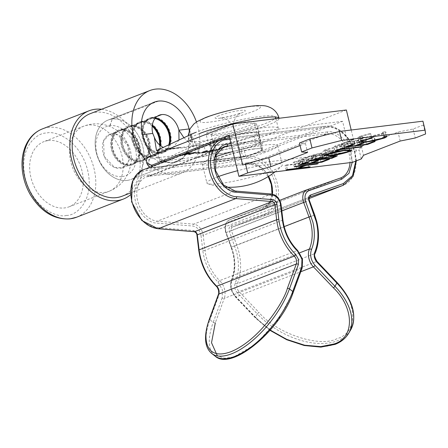 <?xml version="1.0" encoding="UTF-8"?>
<svg xmlns="http://www.w3.org/2000/svg" width="448" height="448" viewBox="0 0 448 448"><rect width="100%" height="100%" fill="white"/><g stroke="black" fill="none" stroke-linecap="round" stroke-linejoin="round"><path stroke-width="0.34" stroke-dasharray="2.24 1.68" d="M150.797 155.781L158.323 161.823L159.886 161.498L193.424 145.779A46.704 5.802 -13.6 0 1 198.71 143.545A46.704 5.802 -13.6 0 1 248.22 130.077A46.704 5.802 -13.6 0 1 278.281 128.358A46.704 5.802 -13.6 0 1 267.064 135.139A46.704 5.802 -13.6 0 1 260.389 137.542L206.472 155.77L183.182 158.631L173.242 162.49L166.281 162.03L153.121 154.106L143.909 139.238M183.921 137.732L187.18 140.745L202.132 144.861L257.673 126.314A46.704 5.802 166.4 0 0 264.348 123.906A46.704 5.802 166.4 0 0 275.565 117.13A46.704 5.802 166.4 0 0 245.504 118.849A46.704 5.802 166.4 0 0 195.994 132.317M211.994 130.346A24.836 3.086 166.4 0 0 206.03 133.952A24.836 3.086 166.4 0 0 222.018 133.039A24.836 3.086 166.4 0 0 248.349 125.877A24.836 3.086 166.4 0 0 254.313 122.27A24.836 3.086 166.4 0 0 238.325 123.183A24.836 3.086 166.4 0 0 211.994 130.346M214.71 141.579A24.836 3.086 166.4 0 0 208.746 145.18A24.836 3.086 166.4 0 0 224.734 144.267A24.836 3.086 166.4 0 0 251.065 137.105A24.836 3.086 166.4 0 0 257.029 133.498A24.836 3.086 166.4 0 0 241.041 134.411A24.836 3.086 166.4 0 0 214.71 141.579M158.278 101.119L112.05 119.062A31.825 23.128 68.8 0 0 108.074 120.07A31.825 23.128 68.8 0 0 98.028 158.105A31.825 23.128 68.8 0 0 131.102 179.407A31.825 23.128 68.8 0 0 142.128 144.172A31.825 23.128 68.8 0 0 112.274 119.034L158.502 101.091M189.101 128.934L188.462 149.24L183.977 156.845L177.33 161.465L173.242 162.49A31.825 23.128 68.8 0 0 177.33 161.465A31.825 23.128 68.8 0 0 189.101 128.934M109.838 125.653L112.274 119.034L110.062 125.625M157.847 153.042L159.886 161.498L183.182 158.631L173.242 162.49A31.825 23.128 68.8 0 1 142.526 134.663M189.431 130.071L199.125 152.583L205.531 156.027L206.472 155.77L205.229 150.629L206.461 155.77M178.987 140.045L172.273 148.445L169.982 149.016C161.784 149.005 156.038 143.802 152.751 133.403M155.338 118.07A17.853 12.975 68.8 0 0 152.818 118.037L152.589 118.065A17.853 12.975 68.8 0 0 150.41 118.625A17.853 12.975 68.8 0 0 144.771 139.966A17.853 12.975 68.8 0 0 163.33 151.911A17.853 12.975 68.8 0 0 169.809 144.346M184.313 155.221L189.806 153.776L191.464 152.908L188.154 153.171L182.19 155.484L184.313 155.221L184.24 154.924L189.734 153.474L191.391 152.606L188.087 152.869L182.118 155.187L184.24 154.924M191.923 153.798L189.14 154.218L188.524 154.599L189.308 154.627L193.049 153.664L195.524 152.656L196.09 152.303L195.317 152.286L192.007 153.104L194.41 152.807L191.621 153.608L192.164 153.518L191.923 153.798L191.85 153.496L190.288 153.731L190.215 154.269L190.288 153.731L189.067 153.922L188.451 154.302L189.235 154.33L192.976 153.367L196.017 152.006L191.934 152.807L194.337 152.51L191.548 153.311L192.091 153.222L191.923 153.798M194.354 152.656L194.286 152.354L194.354 152.656M193.749 153.272L193.435 152.93L193.749 153.272M197.719 153.143L198.878 152.695L196.84 152.942L195.681 153.395L197.719 153.143L197.646 152.846L198.806 152.393L196.773 152.645L196.84 152.942M202.922 152.253L198.744 153.446L202.552 152.981L203.56 152.589L201.387 152.858L206.858 151.306C207.827 150.914 207.777 150.774 206.702 150.886L203.174 151.754L205.75 151.25L204.764 151.777L198.671 153.149L202.479 152.678L202.552 152.981M204.081 151.682L204.008 151.385L205.677 150.954L205.738 151.463L205.666 151.161L202.849 151.956M201.387 152.858L201.314 152.555L206.786 151.01L206.858 151.306C207.827 150.914 207.777 150.774 206.702 150.886L206.629 150.59L204.008 151.385M204.501 152.74L205.66 152.292L203.437 152.869L204.501 152.74L204.428 152.443L205.587 151.99L204.529 152.118L204.602 152.421M210.14 151.514L207.021 152.018L206.422 152.398L207.267 152.421L211.31 151.362L212.234 150.842L210.51 150.993L214.9 149.901L211.982 150.259L208.426 151.497L210.381 151.194L210.14 151.514L210.067 151.217L208.169 151.53L208.174 152.062L208.169 151.53L206.948 151.721L206.349 152.096L207.194 152.124L211.238 151.066L212.167 150.545L210.442 150.69L214.827 149.598L211.91 149.962L208.354 151.2L210.308 150.898L210.14 151.514M158.648 156.358L159.902 161.493M157.181 150.265L180.466 147.403L169.982 149.016L203.75 144.536L205.229 150.629M111.832 133.885L112.056 133.857A17.853 12.975 -111.2 0 1 128.761 147.997A17.853 12.975 -111.2 0 1 122.567 167.731A17.853 12.975 -111.2 0 1 104.014 155.781A17.853 12.975 -111.2 0 1 109.648 134.445A17.853 12.975 -111.2 0 1 111.832 133.885L121.005 130.385A17.853 12.975 -111.2 0 1 137.71 144.525A17.853 12.975 -111.2 0 1 131.516 164.259A17.853 12.975 -111.2 0 1 112.958 152.309A17.853 12.975 -111.2 0 1 118.597 130.973A17.853 12.975 -111.2 0 1 120.775 130.413M152.41 117.32A18.631 13.541 68.8 0 0 150.13 117.902A18.631 13.541 68.8 0 0 144.245 140.168A18.631 13.541 68.8 0 0 163.61 152.639A18.631 13.541 68.8 0 0 170.072 132.042A18.631 13.541 68.8 0 0 152.634 117.292L151.642 117.678A18.631 13.541 68.8 0 1 157.31 118.507M189.806 153.776L189.734 153.474M182.19 155.484L182.118 155.187M188.154 153.171L188.087 152.869M191.621 153.608L191.548 153.311M192.752 153.199L192.679 152.902M193.631 153.042L193.558 152.746M192.825 153.048L192.752 152.746M192.007 153.104L191.934 152.807M195.317 152.286L195.244 151.99M195.524 152.656L195.451 152.359M193.049 153.664L192.976 153.367M189.308 154.627L189.235 154.33M189.14 154.218L189.067 153.922M198.878 152.695L198.806 152.393M195.681 153.395L195.608 153.093L197.646 152.846M196.773 152.645L195.608 153.093M198.744 153.446L198.671 153.149M204.764 151.777L204.691 151.474M203.174 151.754L203.101 151.452M206.786 151.01C207.754 150.618 207.704 150.478 206.629 150.59C207.704 150.478 207.754 150.618 206.786 151.01M203.56 152.589L203.487 152.292L201.314 152.555M202.479 152.678L203.487 152.292M205.66 152.292L205.587 151.99M203.437 152.869L203.364 152.572L204.428 152.443M204.529 152.118L203.364 152.572M209.154 151.446L209.082 151.15M208.426 151.497L208.354 151.2M211.982 150.259L211.91 149.962M214.9 149.901L214.827 149.598M213.892 150.293L213.819 149.99M211.781 150.55L211.708 150.254M210.51 150.993L210.442 150.69M211.512 150.808L211.439 150.511M212.234 150.842L212.167 150.545M211.31 151.362L211.238 151.066M207.267 152.421L207.194 152.124M207.021 152.018L206.948 151.721M151.413 117.706A18.631 13.541 68.8 0 0 149.134 118.289A18.631 13.541 68.8 0 0 143.254 140.554A18.631 13.541 68.8 0 0 162.613 153.026A18.631 13.541 68.8 0 0 169.568 144.458M188.686 153.065L184.19 154.661L188.714 153.586L189.616 152.964L188.686 153.065L188.759 153.362L184.262 154.963L184.19 154.661M120.596 129.662L120.826 129.634A18.631 13.541 -111.2 0 1 138.258 144.39A18.631 13.541 -111.2 0 1 131.796 164.982A18.631 13.541 -111.2 0 1 112.437 152.516A18.631 13.541 -111.2 0 1 118.317 130.25A18.631 13.541 -111.2 0 1 120.596 129.662L121.817 129.254A18.631 13.541 -111.2 0 1 139.255 144.004A18.631 13.541 -111.2 0 1 132.787 164.595A18.631 13.541 -111.2 0 1 113.428 152.13A18.631 13.541 -111.2 0 1 119.308 129.864A18.631 13.541 -111.2 0 1 121.587 129.282M154.958 118.552A17.853 12.975 68.8 0 0 151.822 118.423L151.592 118.451A17.853 12.975 68.8 0 0 149.414 119.011A17.853 12.975 68.8 0 0 143.78 140.353A17.853 12.975 68.8 0 0 162.333 152.298A17.853 12.975 68.8 0 0 168.784 144.827M188.138 153.132L188.21 153.429M188.759 153.362L189.689 153.261L188.787 153.888L188.714 153.586M188.787 153.888L185.17 154.851L185.097 154.554M184.262 154.963L185.17 154.851M160.418 145.802A17.853 12.975 68.8 0 1 153.384 155.77A17.853 12.975 68.8 0 1 134.831 143.825A17.853 12.975 68.8 0 1 140.465 122.483A17.853 12.975 68.8 0 1 142.649 121.923L142.873 121.895A17.853 12.975 68.8 0 1 152.337 125.065M121.772 130.026L121.996 129.998A17.853 12.975 -111.2 0 1 138.706 144.138A17.853 12.975 -111.2 0 1 132.507 163.873A17.853 12.975 -111.2 0 1 113.954 151.922A17.853 12.975 -111.2 0 1 119.588 130.586A17.853 12.975 -111.2 0 1 121.772 130.026L130.945 126.526A17.853 12.975 -111.2 0 1 147.65 140.666A17.853 12.975 -111.2 0 1 141.456 160.401A17.853 12.975 -111.2 0 1 122.903 148.45A17.853 12.975 -111.2 0 1 128.537 127.114A17.853 12.975 -111.2 0 1 130.721 126.554M142.464 121.178A18.631 13.541 68.8 0 0 140.185 121.761A18.631 13.541 68.8 0 0 134.305 144.026A18.631 13.541 68.8 0 0 153.664 156.498A18.631 13.541 68.8 0 0 160.132 135.901A18.631 13.541 68.8 0 0 142.694 121.15L141.697 121.537A18.631 13.541 68.8 0 1 152.281 125.429M141.473 121.565A18.631 13.541 68.8 0 0 139.194 122.147A18.631 13.541 68.8 0 0 133.314 144.413A18.631 13.541 68.8 0 0 152.673 156.878A18.631 13.541 68.8 0 0 160.126 145.566M130.536 125.804L130.766 125.776A18.631 13.541 -111.2 0 1 148.198 140.532A18.631 13.541 -111.2 0 1 141.736 161.123A18.631 13.541 -111.2 0 1 122.377 148.658A18.631 13.541 -111.2 0 1 128.257 126.392A18.631 13.541 -111.2 0 1 130.536 125.804L131.757 125.395A18.631 13.541 -111.2 0 1 149.195 140.146A18.631 13.541 -111.2 0 1 142.733 160.737A18.631 13.541 -111.2 0 1 123.368 148.271A18.631 13.541 -111.2 0 1 129.254 126.006A18.631 13.541 -111.2 0 1 131.533 125.423M152.197 126.174A17.853 12.975 68.8 0 0 141.882 122.282L141.652 122.31A17.853 12.975 68.8 0 0 139.474 122.87A17.853 12.975 68.8 0 0 133.834 144.211A17.853 12.975 68.8 0 0 152.393 156.156A17.853 12.975 68.8 0 0 159.561 145.074M131.942 126.14L131.712 126.168A17.853 12.975 68.8 0 0 129.534 126.728A17.853 12.975 68.8 0 0 123.894 148.064A17.853 12.975 68.8 0 0 142.453 160.014A17.853 12.975 68.8 0 0 148.646 140.286A17.853 12.975 68.8 0 0 131.942 126.14L141.882 122.282M122.175 196.196A44.246 32.155 68.8 0 0 137.474 147.106A44.246 32.155 68.8 0 0 95.844 112.28A44.246 32.155 68.8 0 0 90.16 113.702M196.465 121.996A44.246 32.155 -111.2 0 1 181.821 173.046A44.246 32.155 -111.2 0 1 176.137 174.468A44.246 32.155 -111.2 0 1 146.339 160.854M127.014 180.432A31.825 23.128 68.8 0 0 131.102 179.407A31.825 23.128 68.8 0 0 142.106 144.099A31.825 23.128 68.8 0 0 112.162 119.045A31.825 23.128 68.8 0 0 108.074 120.07A31.825 23.128 68.8 0 0 97.07 155.378A31.825 23.128 68.8 0 0 127.014 180.432M122.265 176.54A26.393 19.18 68.8 0 0 135.419 148.714A26.393 19.18 68.8 0 0 109.95 125.636A26.393 19.18 68.8 0 0 96.796 153.462A26.393 19.18 68.8 0 0 122.265 176.54M48.311 140.549A34.927 25.385 -111.2 0 1 81.178 168.05A34.927 25.385 -111.2 0 1 69.098 206.802A34.927 25.385 -111.2 0 1 64.613 207.922A34.927 25.385 -111.2 0 1 31.746 180.426A34.927 25.385 -111.2 0 1 43.826 141.674A34.927 25.385 -111.2 0 1 48.311 140.549M101.584 109.267A47.348 34.412 -111.2 0 1 139.222 145.191A47.348 34.412 -111.2 0 1 130.519 194.79M109.228 134.624L103.488 141.081L104.25 156.369L114.498 167.429L122.993 167.558L128.727 161.095L127.966 145.813L117.718 134.747L109.228 134.624M232.271 145.309A24.993 3.102 -13.6 0 1 252.174 141.322A24.993 3.102 -13.6 0 1 260.456 141.658A24.993 3.102 -13.6 0 1 260.462 141.842L260.002 144.099A4.659 0.577 -13.6 0 1 256.206 145.572L240.061 149.761A24.993 3.102 -13.6 0 1 211.87 153.412A24.993 3.102 -13.6 0 1 211.87 153.227L212.33 150.97A4.659 0.577 -13.6 0 1 216.126 149.492L232.271 145.309L230.098 136.326L213.954 140.51A4.659 0.577 166.4 0 0 210.151 141.988L209.698 144.245A24.993 3.102 166.4 0 0 209.698 144.43A24.993 3.102 166.4 0 0 237.888 140.778L254.027 136.59A4.659 0.577 166.4 0 0 257.83 135.117L258.289 132.86A24.993 3.102 166.4 0 0 258.283 132.675A24.993 3.102 166.4 0 0 250.001 132.339A24.993 3.102 166.4 0 0 230.098 136.326M346.36 109.995L263.2 142.274L243.51 147.129L150.909 158.519A4.659 4.62 -30 0 0 147.963 165.34M263.2 142.274L259.969 147.862L264.841 151.424L342.574 121.296L352.503 162.338M361.284 158.928L359.111 149.946L356.289 151.043L351.198 130.004M356.289 151.043L242.693 165.015M149.962 167.188A4.659 4.62 -30 0 0 153.082 167.507A4.659 3.147 83 0 1 152.566 167.636A4.659 3.147 83 0 1 148.932 163.789A4.659 3.147 83 0 1 150.909 158.519L149.598 156.246M342.574 121.296L228.973 135.268M422.934 121.184L423.427 124.986L413.073 129.007L398.026 132.059L361.329 146.306L359.111 149.946M300.087 145.522L305.43 143.45L299.471 142.979M361.329 146.306L363.502 155.288M400.198 141.042L398.026 132.059M413.073 129.007L415.246 137.99M425.6 133.969L423.427 124.986M305.43 143.45L307.608 152.432M299.124 164.987L298.038 160.496L305.687 157.528L306.774 162.019M305.687 157.528L308.017 157.237L309.103 161.734M308.017 157.237L301.644 159.712L302.596 163.638M301.644 159.712L308.633 158.855L309.719 163.346M308.633 158.855L315.006 156.38L316.092 160.871M315.006 156.38L317.341 156.094L318.427 160.586M317.341 156.094L310.968 158.564L311.914 162.495M310.968 158.564L319.704 157.489L320.79 161.98M319.704 157.489L326.077 155.019L327.163 159.51M326.077 155.019L328.406 154.734L329.493 159.225M328.406 154.734L320.757 157.702L321.709 161.627M320.757 157.702L298.038 160.496M325.987 154.409L324.901 149.918C331.475 147.778 337.859 146.356 344.058 145.645L345.145 150.136M344.058 145.645L350.907 145.678L348.897 146.933L349.58 149.761M348.897 146.933C342.362 149.05 336.028 150.461 329.89 151.172L330.898 155.322M329.89 151.172L322.958 151.161L324.901 149.918M344.753 147.274L343.666 142.783L351.316 139.815L352.402 144.312M351.316 139.815L353.646 139.53L354.732 144.021M353.646 139.53L347.273 142.005L348.225 145.93M347.273 142.005L354.262 141.142L355.348 145.634M354.262 141.142L360.634 138.673L361.721 143.164M360.634 138.673L362.964 138.387L364.05 142.878M362.964 138.387L356.591 140.857L357.543 144.782M356.591 140.857L365.333 139.782L366.419 144.273M365.333 139.782L371.706 137.312L372.792 141.803M371.706 137.312L374.035 137.021L375.122 141.512M374.035 137.021L366.386 139.989L367.338 143.92M366.386 139.989L343.666 142.783M371.61 137.962L370.524 133.47L371.907 138.208M370.821 133.717L362.113 136.091L363.087 140.095M362.113 136.091L360.354 137.211L365.758 137.228L366.845 141.725M365.758 137.228L381.422 133.694L382.508 138.186M381.422 133.694L383.186 132.597L382.474 132.283L383.561 136.774M382.474 132.283L384.894 131.701L385.98 136.192M384.894 131.701L385.924 132.065L383.74 133.409L384.496 136.55M383.74 133.409L374.153 136.08L375.166 140.263M374.153 136.08L364.325 137.743L365.333 141.893M364.325 137.743L357.627 137.71L359.839 136.354L360.926 140.846M359.839 136.354L370.524 133.47M337.26 150.186L336.314 146.261L333.984 146.546L335.07 151.038M333.984 146.546L341.376 143.674L342.462 148.165M341.376 143.674L343.706 143.388L344.792 147.879M343.706 143.388L340.642 144.575L341.594 148.501M340.642 144.575L361.032 142.066L362.118 146.558M361.032 142.066L359.761 142.565L360.769 146.726M359.761 142.565L339.371 145.074L340.323 148.999M339.371 145.074L336.314 146.261M309.322 161.028L308.235 156.537L310.951 155.484L312.038 159.975M331.906 157.668L330.954 153.742L336.207 151.396L332.662 151.368L324.206 153.11L321.003 153.076L310.951 155.484M321.003 153.076L322.09 157.567M324.206 153.11L325.293 157.601M332.662 151.368L333.749 155.859M334.695 152.292L335.518 155.691M330.954 153.742L308.235 156.537M286.126 170.033L285.04 165.542L286.317 165.043L287.403 169.534M286.317 165.043L295.635 163.895L296.722 168.392M295.635 163.895L302.518 161.23L303.526 165.39M302.518 161.23L293.199 162.372L294.286 166.863M293.199 162.372L294.47 161.879L295.557 166.37M294.47 161.879L317.19 159.085L318.276 163.576M317.19 159.085L315.918 159.578L316.926 163.744M315.918 159.578L304.847 160.938L305.855 165.105M304.847 160.938L297.965 163.61L298.917 167.541M297.965 163.61L309.036 162.249L310.122 166.74M309.036 162.249L307.759 162.742L308.767 166.908M307.759 162.742L285.04 165.542M342.776 146.138L348.23 146.154L346.511 147.241L331.156 150.674L325.679 150.651L327.292 149.604L342.776 146.138L343.79 150.31M331.391 151.866L333.514 151.894L329.902 153.535L321.451 154.571L325.114 153.222L331.391 151.866L332.399 156.05M319.771 153.563L321.821 153.591L319.122 154.862L311.842 155.753L319.771 153.563L320.779 157.746M332.242 155.17L331.156 150.674M346.511 147.241L347.598 151.732M327.292 149.604L328.261 153.619M330.988 158.026L329.902 153.535M331.649 152.858L332.735 157.349M325.114 153.222L326.116 157.371M321.451 154.571L322.392 158.463M320.208 159.354L319.122 154.862M319.95 154.538L321.037 159.029M313.516 155.103L314.49 159.124M311.842 155.753L312.794 159.69M270.222 330.109L255.791 317.834A1.551 0.526 136.4 0 1 255.304 317.834A1.551 0.526 136.4 0 1 255.433 317.15L235.514 296.257C231.347 291.256 230.166 285.981 231.963 280.42C235.245 272.306 235.715 263.206 233.374 253.131L226.184 232.518C224.638 227.102 225.702 223.44 229.359 221.547L262.198 210.073C270.15 207.973 274.91 195.345 271.802 184.526C269.752 172.575 256.564 160.63 247.834 162.809A1.551 1.047 -97 0 0 249.015 163.962A1.551 1.047 -97 0 0 249.189 163.918L326.732 133.823L231.459 145.544M209.451 318.858A1.551 0.823 -159.9 0 0 209.916 319.777L218.865 295.333L219.033 290.354L216.311 285.477C206.875 275.929 201.202 264.214 199.287 250.331L197.355 234.618C196.644 232.226 195.328 230.866 193.407 230.535L157.08 227.573C146.479 227.601 133.381 213.164 131.606 199.472C128.436 185.825 136.226 170.979 146.782 170.61L246.747 158.318C257.354 155.898 272.569 169.674 275.212 184.106C278.897 196.946 273.258 211.954 263.805 214.441L230.966 225.915C229.118 226.878 228.586 228.704 229.376 231.403L236.779 252.717C239.394 263.95 238.868 274.092 235.206 283.153C234.08 286.608 234.819 289.906 237.429 293.048L257.342 313.942A1.551 0.526 136.4 0 1 258.978 312.486C276.685 333.558 319.62 347.956 337.047 338.666C357.986 333.066 357.694 302.114 336.521 282.391A1.551 0.526 136.4 0 1 337.002 282.391M220.506 153.608A24.45 3.035 166.4 0 0 246.316 147.946A24.45 3.035 166.4 0 0 259.93 141.786A24.45 3.035 166.4 0 0 251.821 141.456A24.45 3.035 166.4 0 0 226.016 147.123A24.45 3.035 166.4 0 0 212.402 153.283A24.45 3.035 166.4 0 0 220.506 153.608M253.635 148.943A24.45 3.035 -13.6 0 1 261.744 149.268A24.45 3.035 -13.6 0 1 248.125 155.428A24.45 3.035 -13.6 0 1 222.32 161.095A24.45 3.035 -13.6 0 1 214.211 160.77A24.45 3.035 -13.6 0 1 227.83 154.61A24.45 3.035 -13.6 0 1 253.635 148.943M268.223 176.579L259.19 166.6L249.015 163.962L149.05 176.26A1.551 1.047 -97 0 1 147.868 175.106C138.986 175.414 132.418 187.902 135.089 199.41C136.578 210.924 147.605 223.093 156.542 223.07L192.87 226.033C196.683 226.716 199.315 229.438 200.766 234.198L201.023 235.614A1.551 0.353 173.2 0 0 203.196 235.323A10.87 7.896 -111.2 0 0 202.894 233.671A10.87 7.896 -111.2 0 0 193.682 224.146L157.354 221.183L234.898 191.089A23.285 16.923 -111.2 0 1 215.225 170.951A23.285 16.923 -111.2 0 1 223.77 146.871L146.233 176.966A23.285 16.923 68.8 0 0 137.682 201.046A23.285 16.923 68.8 0 0 157.354 221.183A1.551 1.008 -85.3 0 0 156.542 223.07M201.023 235.614L202.821 250.622C204.54 263.066 209.625 273.566 218.086 282.128L222.438 289.934L222.174 297.898A1.551 0.823 -159.9 0 0 224.274 298.368A13.972 10.153 68.8 0 0 224.571 289.408A13.972 10.153 68.8 0 0 219.671 280.627L297.214 250.533A13.972 10.153 -111.2 0 1 302.109 259.314A13.972 10.153 -111.2 0 1 301.812 268.274A1.551 0.823 -159.9 0 0 302.17 267.949M293.222 292.393A1.551 0.823 -159.9 0 1 292.863 292.718L278.398 319.48L255.573 344.232L233.772 356.933L224.767 358.266L217.375 355.891M215.572 156.761A38.808 4.822 166.4 0 0 211.585 158.228A38.808 4.822 166.4 0 0 202.261 163.856A38.808 4.822 166.4 0 0 227.242 162.434A38.808 4.822 166.4 0 0 268.386 151.239A38.808 4.822 166.4 0 0 277.704 145.606A38.808 4.822 166.4 0 0 232.91 151.547M217.79 176.798A38.808 4.822 166.4 0 0 216.222 177.391A38.808 4.822 166.4 0 0 206.898 183.019A38.808 4.822 166.4 0 0 207.883 183.77A38.808 4.822 166.4 0 0 219.766 183.54A38.808 4.822 166.4 0 0 273.022 170.402A38.808 4.822 166.4 0 0 281.809 165.889A38.808 4.822 166.4 0 0 282.341 164.769A38.808 4.822 166.4 0 0 269.472 164.248A38.808 4.822 166.4 0 0 237.546 170.71M216.787 131.376A23.285 2.895 166.4 0 0 211.193 134.758A23.285 2.895 166.4 0 0 226.178 133.902A23.285 2.895 166.4 0 0 250.869 127.182A23.285 2.895 166.4 0 0 256.458 123.805A23.285 2.895 166.4 0 0 241.472 124.662A23.285 2.895 166.4 0 0 216.787 131.376M222.942 156.828A23.285 2.895 166.4 0 0 217.353 160.21A23.285 2.895 166.4 0 0 232.338 159.354A23.285 2.895 166.4 0 0 257.023 152.634A23.285 2.895 166.4 0 0 262.618 149.257A23.285 2.895 166.4 0 0 247.632 150.114A23.285 2.895 166.4 0 0 222.942 156.828M199.746 133.47A46.57 5.785 166.4 0 0 188.558 140.23A46.57 5.785 166.4 0 0 218.534 138.522A46.57 5.785 166.4 0 0 267.904 125.087A46.57 5.785 166.4 0 0 279.093 118.328A46.57 5.785 166.4 0 0 279.076 118.272L279.093 118.328M191.974 139.798L193.424 145.779M157.366 116.211L152.589 118.065M152.818 118.037L157.181 116.346M190.148 152.617L190.221 152.914M203.274 152.359L203.202 152.062M257.673 126.314L260.389 137.542M112.056 133.857L121.005 130.385M152.634 117.292L151.642 117.678M120.826 129.634L121.817 129.254M151.822 118.423L142.873 121.895M142.649 121.923L151.592 118.451M121.996 129.998L130.945 126.526M142.694 121.15L141.697 121.537M130.766 125.776L131.757 125.395M131.712 126.168L141.652 122.31M76.574 217.224A47.348 34.412 68.8 0 0 92.943 164.69A47.348 34.412 68.8 0 0 48.395 127.417A47.348 34.412 68.8 0 0 42.314 128.94M66.422 215.41C75.958 215.942 94.646 200.922 87.702 170.397C79.901 139.972 55.238 130.284 46.502 133.067C36.96 132.535 18.273 147.554 25.222 178.08C33.018 208.505 57.686 218.187 66.422 215.41M109.844 190.966A34.927 25.385 68.8 0 0 120.904 151.973A34.927 25.385 68.8 0 0 88.228 125.059A34.927 25.385 68.8 0 0 83.742 126.185A34.927 25.385 68.8 0 0 83.737 126.185A34.927 25.385 68.8 0 0 82.914 126.526A34.927 25.385 68.8 0 0 71.854 165.525A34.927 25.385 68.8 0 0 104.53 192.433A34.927 25.385 68.8 0 0 109.01 191.313A34.927 25.385 68.8 0 0 109.015 191.307A34.927 25.385 68.8 0 0 109.844 190.966M260.462 141.842L258.289 132.86M260.002 144.099L257.83 135.117M256.206 145.572L254.027 136.59M240.061 149.761L237.888 140.778M211.87 153.227L209.698 144.245M212.33 150.97L210.151 141.988M216.126 149.492L213.954 140.51M152.365 166.258L153.082 167.507L245.711 156.145L243.51 147.129A4.659 3.147 -97 0 0 241.534 152.398A4.659 3.147 -97 0 0 245.162 156.246A4.659 3.147 -97 0 0 245.683 156.111L265.373 151.256M322.274 154.252L323.047 157.461M352.206 162.378L351.333 153.658C349.278 141.708 336.095 129.763 327.365 131.942A1.551 1.047 83 0 1 326.732 133.823A23.285 16.923 -111.2 0 1 349.205 154.185A23.285 16.923 -111.2 0 1 350.006 162.646M340.239 178.119A23.285 16.923 -111.2 0 1 340.194 178.136L262.657 208.23A23.285 16.923 68.8 0 0 263.049 208.085A23.285 16.923 68.8 0 0 272.345 194.118M262.198 210.073A1.551 1.064 70.7 0 1 262.657 208.23L229.818 219.705L307.406 189.594M336.521 282.391L316.602 261.498A6.21 4.514 -111.2 0 1 314.826 253.579A46.57 33.846 68.8 0 0 316.45 222.096A46.57 33.846 68.8 0 0 314.334 215.118L314.726 214.956M234.73 245.974L236.79 245.213A46.57 33.846 -111.2 0 1 238.913 252.19A46.57 33.846 -111.2 0 1 237.283 283.674L314.826 253.579A1.551 0.851 -157.3 0 0 315.174 253.271M263.805 214.441A1.551 1.064 -109.3 0 0 265.306 215.522A1.551 1.064 -109.3 0 0 265.334 215.516A31.046 22.562 68.8 0 0 265.854 215.32A31.046 22.562 68.8 0 0 277.34 183.579A31.046 22.562 68.8 0 0 247.38 156.43L324.923 126.336A31.046 22.562 -111.2 0 1 354.883 153.485A31.046 22.562 -111.2 0 1 343.398 185.226M229.947 139.3L326.278 127.45C336.65 124.863 352.302 139.048 354.743 153.244L355.802 161.056M281.098 204.949A1.551 0.353 173.2 0 1 280.739 205.229A10.87 7.896 68.8 0 0 280.437 203.577A10.87 7.896 68.8 0 0 271.225 194.051L193.682 224.146A1.551 1.008 94.7 0 0 192.87 226.033M235.206 283.153A1.551 0.851 -157.3 0 0 237.283 283.674A6.21 4.514 68.8 0 0 239.058 291.592L258.978 312.486M197.484 235.323A1.551 0.353 -6.8 0 1 196.941 235.127M218.865 295.333A1.551 0.823 20.1 0 1 218.4 294.409M231.963 280.42A1.551 0.851 22.7 0 1 231.521 279.434A1.551 0.851 22.7 0 1 231.874 279.126A38.808 28.207 68.8 0 0 233.229 252.885A38.808 28.207 68.8 0 0 231.465 247.078L284.155 226.626M350.448 330.299A62.098 37.094 30.8 0 1 337.417 340.794A62.098 37.094 30.8 0 1 257.342 313.942L255.433 317.15A62.098 37.094 -149.2 0 0 335.507 344.002A62.098 37.094 -149.2 0 0 348.538 333.508M229.376 231.403L231.437 230.647L236.79 245.213L314.334 215.118L308.98 200.553L309.372 200.385M299.65 252.823L231.874 279.126A13.972 10.153 68.8 0 0 235.872 296.94A1.551 0.526 -43.6 0 1 235.385 296.94C230.765 291.407 229.477 285.572 231.521 279.434C234.668 271.695 235.11 262.926 232.859 253.114L231.073 247.24L231.465 247.078L226.111 232.506A10.87 7.896 -111.2 0 1 229.634 219.772A10.87 7.896 -111.2 0 1 229.818 219.705A1.551 1.064 70.7 0 0 229.359 221.547M214.939 355.981A62.098 27.177 127.8 0 1 213.226 322.342A1.551 0.823 -159.9 0 0 215.326 322.812L224.274 298.368L301.812 268.274L292.863 292.718M222.174 297.898L213.226 322.342L209.916 319.777A62.098 27.177 -52.2 0 0 211.63 353.416M221.144 148.305L149.223 176.215L249.189 163.918A23.285 16.923 68.8 0 1 268.582 176.366M327.365 131.942L231.034 143.791M149.05 176.26A1.551 1.047 -97 0 0 149.223 176.215A23.285 16.923 68.8 0 0 146.233 176.966L149.05 176.26M147.868 175.106L247.834 162.809M326.278 127.45A1.551 1.047 -97 0 0 325.091 126.297A1.551 1.047 -97 0 0 324.923 126.336L224.952 138.634L147.409 168.728L247.38 156.43A1.551 1.047 -97 0 0 246.747 158.318M235.206 191.044A1.551 1.008 -85.3 0 0 234.898 191.089L271.225 194.051A1.551 1.008 94.7 0 1 271.533 194.006M309.098 198.531L265.334 215.516L232.495 226.985A1.551 1.064 -109.3 0 0 232.495 226.985A3.102 2.257 68.8 0 0 232.445 227.007A3.102 2.257 68.8 0 0 231.437 230.647L308.98 200.553A3.102 2.257 -111.2 0 1 309.988 196.913L232.445 227.007L309.949 196.93M146.782 170.61A1.551 1.047 83 0 1 147.409 168.728A31.046 22.562 68.8 0 0 143.422 169.73M237.429 293.048A1.551 0.526 136.4 0 1 239.058 291.592L316.602 261.498A1.551 0.526 136.4 0 1 317.089 261.498M202.821 250.622A1.551 0.353 173.2 0 0 204.994 250.331L203.196 235.323L280.739 205.229L282.537 220.237A38.808 28.207 -111.2 0 0 297.214 250.533A1.551 0.566 134.2 0 1 297.702 250.538M218.086 282.128A1.551 0.566 134.2 0 1 219.671 280.627A38.808 28.207 68.8 0 1 204.994 250.331L282.537 220.237A1.551 0.353 173.2 0 0 282.901 219.957M230.966 225.915A1.551 1.064 -109.3 0 0 232.473 226.996L265.854 215.32L309.098 198.537M157.08 227.573A1.551 1.008 -85.3 0 0 157.948 228.732M193.407 230.535A1.551 1.008 -85.3 0 0 194.275 231.694M199.287 250.331A1.551 0.353 -6.8 0 1 198.738 250.13M216.311 285.477A1.551 0.566 -45.8 0 0 216.222 286.199M226.184 232.518L281.814 210.89M231.538 247.089L231.073 247.24L225.719 232.669C224.022 226.173 225.327 221.872 229.634 219.772L279.709 200.334M235.514 296.257A1.551 0.526 -43.6 0 0 235.385 296.94L255.304 317.834L270.015 330.344M255.791 317.834L235.872 296.94L300.776 271.751M207.486 117.102A31.046 3.858 166.4 0 0 210.319 122.024A31.046 3.858 166.4 0 0 252.924 111.513A31.046 3.858 166.4 0 0 250.085 106.59A31.046 3.858 166.4 0 0 207.486 117.102M218.842 115.707A15.523 1.926 166.4 0 0 220.265 118.166A15.523 1.926 166.4 0 0 241.567 112.913A15.523 1.926 166.4 0 0 240.145 110.449A15.523 1.926 166.4 0 0 218.842 115.707M278.281 128.358L275.934 118.658M208.746 145.18L206.03 133.952M131.102 179.407L177.33 161.465L131.102 179.407M108.074 120.07L154.302 102.127L108.074 120.07M178.864 160.306L178.063 160.619M166.281 162.036L170.055 162.434C169.277 162.814 161.118 161.728 158.323 161.823M175.006 162.182C185.847 160.462 196.022 158.413 205.531 156.027M163.33 151.911L172.273 148.439M150.41 118.625L159.354 115.153M199.125 152.583L187.18 140.745M171.192 148.613L166.578 148.719L163.055 147.51M178.802 147.862C169.159 149.806 161.722 150.685 156.492 150.483M202.132 144.861L186.127 147.588L171.349 148.747M191.391 152.606L191.464 152.908M189.89 153.955L189.963 154.258M192.343 153.233L192.41 153.535M194.6 152.359L194.673 152.662M196.017 152.006L196.09 152.303M188.451 154.302L188.524 154.599M206.041 150.959L206.108 151.262M207.486 150.595L207.558 150.892M207.816 151.743L207.889 152.04M210.65 150.909L210.722 151.211M206.349 152.096L206.422 152.398M257.029 133.498L254.313 122.27M122.567 167.731L131.516 164.259M109.648 134.445L118.597 130.973M162.613 153.026L163.61 152.639M149.134 118.289L150.13 117.902M171.343 148.574L178.898 147.834L171.349 148.574M131.796 164.982L132.787 164.595M118.317 130.25L119.308 129.864M153.384 155.77L162.333 152.298M140.465 122.483L149.414 119.011M132.507 163.873L141.456 160.401M119.588 130.586L128.537 127.114M152.673 156.878L153.664 156.498M139.194 122.147L140.185 121.761M141.736 161.123L142.733 160.737M128.257 126.392L129.254 126.006M142.453 160.014L152.393 156.156M129.534 126.728L139.474 122.87M69.098 206.802L109.015 191.307M130.452 192.982L181.821 173.046M109.01 191.313L110.65 190.63C122.618 185.108 129.483 175.302 131.247 161.213C131.628 156.01 130.872 150.937 128.974 145.992L124.331 137.726C121.111 133.526 117.197 130.206 112.577 127.775C103.096 123.043 93.481 122.517 83.737 126.185L43.826 141.674M258.283 132.675L260.456 141.658M209.698 144.43L211.87 153.412M149.946 167.194L152.566 167.636L245.162 156.246L264.841 151.424M351.999 150.17L350.907 145.678M324.044 155.652L322.958 151.161M361.206 140.739L360.354 137.211M384.272 137.088L383.186 132.597M387.01 136.556L385.924 132.065M358.714 142.201L357.627 137.71M337.294 155.887L336.207 151.396M349.104 149.772L348.23 146.154M326.536 154.202L325.679 150.651M334.454 155.781L333.514 151.894M322.762 157.489L321.821 153.591M340.592 177.99L263.049 208.085L268.99 203.162L272.026 194.062M356.339 160.849L355.258 153.261C351.798 137.278 337.058 124.253 325.091 126.297L229.645 138.034M261.744 149.268L259.93 141.786M214.211 160.77L212.402 153.283M202.261 163.856L206.898 183.019M211.193 134.758L217.353 160.21M188.558 140.23L188.126 135.761M239.568 113.411C235.749 115.181 221.497 118.171 220.59 117.858L224.543 118.686L227.063 119.924C230.513 122.114 232.77 125.233 233.828 129.282C232.91 125.16 233.509 121.335 235.609 117.796L237.294 115.55L240.38 113.07L239.568 113.411M275.044 171.87A72.962 72.962 0 0 0 281.809 165.889M207.883 183.77A72.962 72.962 0 0 0 225.91 187.146M256.458 123.805L262.618 149.257M277.704 145.606L282.341 164.769"/><path stroke-width="0.67" d="M195.994 132.317A46.704 5.802 166.4 0 0 190.702 134.551L157.175 150.27M143.909 139.238L142.526 134.663A31.825 23.128 -111.2 0 1 154.302 102.127A31.825 23.128 -111.2 0 1 158.278 101.119L158.502 101.091A31.825 23.128 -111.2 0 1 189.101 128.934L178.881 130.189L178.987 140.045M189.431 130.071L189.101 128.934A31.825 23.128 68.8 0 0 158.39 101.108A31.825 23.128 68.8 0 0 154.302 102.127A31.825 23.128 68.8 0 0 142.526 134.663L152.751 133.403A17.853 12.975 -111.2 0 1 159.354 115.153A17.853 12.975 -111.2 0 1 161.538 114.593L161.762 114.565A17.853 12.975 -111.2 0 1 178.881 130.189L183.921 137.732M142.526 134.663L144.592 141.344L150.797 155.781M169.809 144.346A17.853 12.975 68.8 0 0 155.338 118.07M152.751 133.403L154.314 137.206L156.492 150.483L157.181 150.265L157.847 153.042M169.568 144.458A18.631 13.541 68.8 0 0 157.31 118.507M168.784 144.827A17.853 12.975 68.8 0 0 154.958 118.552M160.418 145.802A17.853 12.975 68.8 0 0 152.337 125.065M160.126 145.566A18.631 13.541 68.8 0 0 152.281 125.429M159.561 145.074A17.853 12.975 68.8 0 0 152.197 126.174M146.339 160.854A44.246 32.155 -111.2 0 1 149.806 90.552L90.16 113.702A44.246 32.155 68.8 0 0 74.861 162.786A44.246 32.155 68.8 0 0 116.491 197.618A44.246 32.155 68.8 0 0 122.175 196.196L130.452 192.982M149.806 90.552A44.246 32.155 -111.2 0 1 155.49 89.13A44.246 32.155 -111.2 0 1 196.465 121.996M130.519 194.79A47.348 34.412 -111.2 0 1 123.301 199.086A47.348 34.412 -111.2 0 1 117.214 200.609A47.348 34.412 -111.2 0 1 72.666 163.335A47.348 34.412 -111.2 0 1 89.034 110.807A47.348 34.412 -111.2 0 1 95.122 109.284A47.348 34.412 -111.2 0 1 101.584 109.267M238.902 176.31L247.688 172.906L270.906 166.678L307.608 152.432L301.644 151.962L311.998 147.941L341.65 140.431L425.113 130.166L425.6 133.969L415.246 137.99L400.198 141.042L363.502 155.288L361.284 158.928L352.503 162.338L238.902 176.31L228.973 135.268L151.771 165.228L146.938 163.565L146.468 162.378C146.082 159.561 147.123 157.522 149.598 156.246L232.764 123.973L346.36 109.995L351.198 130.004M247.688 172.906L245.51 163.923L242.693 165.015L232.764 123.973M149.946 167.194L147.963 165.34A4.659 4.62 -30 0 0 149.962 167.188M245.51 163.923L268.733 157.69L300.087 145.522M301.644 151.962L299.471 142.979L309.826 138.958L339.478 131.449L422.934 121.184L425.113 130.166M309.103 161.734L306.774 162.019L299.124 164.987L321.849 162.193L329.493 159.225L327.163 159.51L320.79 161.98L312.054 163.055L318.427 160.586L316.092 160.871L309.719 163.346L302.73 164.203L309.103 161.734M349.983 151.424L351.999 150.17L345.145 150.136C338.957 150.842 332.573 152.27 325.987 154.409L324.044 155.652L330.977 155.663C337.114 154.952 343.448 153.541 349.983 151.424L349.58 149.761M354.732 144.021L352.402 144.312L344.753 147.274L367.472 144.48L375.122 141.512L372.792 141.803L366.419 144.273L357.678 145.348L364.05 142.878L361.721 143.164L355.348 145.634L348.359 146.496L354.732 144.021M363.205 140.582L371.907 138.208L371.61 137.962L360.926 140.846L358.714 142.201L365.411 142.234L375.239 140.571L384.826 137.906L387.01 136.556L385.98 136.192L383.561 136.774L384.272 137.088L382.508 138.186L366.845 141.725L361.441 141.702L363.205 140.582L363.087 140.095M342.462 148.165L335.07 151.038L337.4 150.752L340.458 149.565L360.847 147.056L362.118 146.558L341.729 149.066L344.792 147.879L342.462 148.165M322.09 157.567L312.038 159.975L309.322 161.028L332.041 158.234L337.294 155.887L333.749 155.859L325.293 157.601L322.09 157.567M296.722 168.392L287.403 169.534L286.126 170.033L308.846 167.238L310.122 166.74L299.051 168.101L305.934 165.43L317.005 164.069L318.276 163.576L295.557 166.37L294.286 166.863L303.604 165.721L296.722 168.392M341.65 140.431L339.478 131.449M311.998 147.941L309.826 138.958M270.906 166.678L268.733 157.69M302.596 163.638L302.73 164.203M311.914 162.495L312.054 163.055M321.709 161.627L321.849 162.193M330.898 155.322L330.977 155.663M348.225 145.93L348.359 146.496M357.543 144.782L357.678 145.348M367.338 143.92L367.472 144.48M384.496 136.55L384.826 137.906M375.166 140.263L375.239 140.571M365.333 141.893L365.411 142.234M337.4 150.752L337.26 150.186M341.594 148.501L341.729 149.066M360.769 146.726L360.847 147.056M340.323 148.999L340.458 149.565M335.518 155.691L335.782 156.783M331.906 157.668L332.041 158.234M303.526 165.39L303.604 165.721M316.926 163.744L317.005 164.069M305.855 165.105L305.934 165.43M298.917 167.541L299.051 168.101M308.767 166.908L308.846 167.238M347.598 151.732L332.242 155.17L326.766 155.142L328.378 154.095L343.862 150.629L349.317 150.646L347.598 151.732M343.79 150.31L343.862 150.629M328.261 153.619L328.378 154.095M332.735 157.349L330.988 158.026L322.538 159.062L326.2 157.713L332.478 156.358L334.606 156.391L332.735 157.349M332.399 156.05L332.478 156.358M326.116 157.371L326.2 157.713M322.392 158.463L322.538 159.062M321.037 159.029L312.928 160.25L320.858 158.054L322.907 158.082L321.037 159.029M320.779 157.746L320.858 158.054M314.49 159.124L314.602 159.594M312.794 159.69L312.928 160.25M270.222 330.109L286.798 339.416L304.623 345.212L320.846 346.612L333.861 344.014C354.855 338.094 354.581 307.826 333.329 287.739A1.551 0.526 136.4 0 0 334.964 286.283L315.045 265.39C310.89 260.389 309.702 255.108 311.489 249.558C314.759 241.433 315.23 232.338 312.906 222.27L305.71 201.656C304.181 196.241 305.239 192.584 308.89 190.68L341.729 179.206L348.964 173.32L352.206 162.378M217.375 355.891L211.518 342.737L215.326 322.812M237.546 170.71A38.808 4.822 166.4 0 0 217.79 176.798M279.076 118.272A46.57 5.785 166.4 0 0 248.909 120.081A46.57 5.785 166.4 0 0 199.746 133.47M232.91 151.547A38.808 4.822 166.4 0 0 215.572 156.761M190.702 134.551L191.974 139.798M161.538 114.593L157.366 116.211M157.181 116.346L161.762 114.565M70.493 218.747A47.348 34.412 68.8 0 0 76.574 217.224L69.972 218.876C54.18 219.845 40.981 211.798 30.374 194.746C26.096 187.292 23.436 179.357 22.4 170.94C21.314 161.465 22.456 152.908 25.833 145.27C29.506 137.323 35 131.874 42.314 128.94A47.348 34.412 68.8 0 0 25.939 181.474A47.348 34.412 68.8 0 0 70.493 218.747M151.771 165.228L152.365 166.258M323.047 157.461L323.361 158.749M350.006 162.646A23.285 16.923 -111.2 0 1 340.592 177.99A23.285 16.923 -111.2 0 1 340.239 178.119M307.406 189.594L340.194 178.136A1.551 1.064 70.7 0 1 340.222 178.125A1.551 1.064 70.7 0 1 341.729 179.206M272.345 194.118A23.285 16.923 68.8 0 0 271.662 184.279A23.285 16.923 68.8 0 0 268.582 176.366M355.802 161.056L352.503 175.638L343.33 183.579L310.498 195.048C308.672 196 308.14 197.831 308.907 200.536L316.31 221.85C318.909 233.078 318.382 243.225 314.737 252.286C313.617 255.758 314.356 259.056 316.96 262.181L336.874 283.074A62.098 37.094 30.8 0 1 350.448 330.299C357.588 316.21 353.102 300.238 337.002 282.391A1.551 0.526 136.4 0 1 336.874 283.074L334.964 286.283A62.098 37.094 -149.2 0 1 348.538 333.508L350.448 330.299M314.261 215.107L314.726 214.956L316.826 221.872C319.508 233.425 318.959 243.891 315.174 253.271A1.551 0.851 -157.3 0 0 314.737 252.286M356.339 160.849L353.147 176.266L343.398 185.226A31.046 22.562 -111.2 0 1 342.871 185.422A1.551 1.064 -109.3 0 0 343.33 183.579M236.611 196.706A1.551 1.008 -85.3 0 1 235.799 198.593A31.046 22.562 -111.2 0 1 209.569 171.746A31.046 22.562 -111.2 0 1 220.965 139.636L143.422 169.73A31.046 22.562 68.8 0 0 132.026 201.841A31.046 22.562 68.8 0 0 158.256 228.687L235.799 198.593L272.126 201.555A3.102 2.257 -111.2 0 1 274.758 204.277A3.102 2.257 -111.2 0 1 274.842 204.747A1.551 0.353 -6.8 0 1 277.015 204.462L276.886 203.75C276.164 201.376 274.848 200.015 272.938 199.668L236.611 196.706C229.992 197.126 214.732 187.886 211.137 168.61C207.76 149.33 219.582 139.574 226.307 139.748L229.947 139.3M194.275 231.694A1.551 1.008 -85.3 0 0 194.583 231.65L158.256 228.687A1.551 1.008 -85.3 0 1 157.948 228.732L194.275 231.694C195.899 232.445 196.756 233.408 196.846 234.595L196.941 235.127A1.551 0.353 -6.8 0 1 197.299 234.842L274.842 204.747L276.646 219.755A46.57 33.846 68.8 0 0 294.252 256.11A6.21 4.514 -111.2 0 1 296.43 260.014A6.21 4.514 -111.2 0 1 296.302 263.995A1.551 0.823 20.1 0 1 298.396 264.466L298.558 259.487L295.837 254.61C286.406 245.056 280.734 233.341 278.818 219.464L277.015 204.462M231.034 143.791L227.394 144.239C221.726 144.094 211.775 152.309 214.614 168.543C217.65 184.772 230.496 192.562 236.074 192.203L272.401 195.166C276.214 195.86 278.846 198.582 280.297 203.33L282.352 219.755C284.071 232.198 289.162 242.698 297.612 251.261L301.969 259.067L301.706 267.03L292.757 291.474L289.447 288.91L298.396 264.466M282.352 219.755A1.551 0.353 173.2 0 1 282.901 219.957C284.57 232.058 289.503 242.25 297.702 250.538L302.484 259.09L302.17 267.949A1.551 0.823 -159.9 0 0 301.706 267.03M272.401 195.166A1.551 1.008 94.7 0 0 271.533 194.006C275.99 194.706 279.087 197.82 280.812 203.353L281.098 204.949A1.551 0.353 173.2 0 0 280.554 204.747M284.155 226.626L309.008 216.983A38.808 28.207 -111.2 0 1 310.772 222.796A38.808 28.207 -111.2 0 1 309.417 249.032L299.65 252.823M311.489 249.558A1.551 0.851 -157.3 0 0 309.417 249.032A13.972 10.153 -111.2 0 0 313.415 266.846A1.551 0.526 -43.6 0 0 315.045 265.39M196.941 235.127L198.738 250.13A1.551 0.353 -6.8 0 1 199.102 249.85L197.299 234.842A3.102 2.257 68.8 0 0 197.215 234.371A3.102 2.257 68.8 0 0 194.583 231.65L272.126 201.555A1.551 1.008 -85.3 0 0 272.938 199.668M295.837 254.61A1.551 0.566 -45.8 0 1 294.252 256.11L216.709 286.205A1.551 0.566 -45.8 0 1 216.222 286.199C216.972 286.709 217.739 288.086 218.518 290.332C218.809 292.678 218.77 294.034 218.4 294.409A1.551 0.823 20.1 0 1 218.758 294.09A6.21 4.514 68.8 0 0 218.887 290.108A6.21 4.514 68.8 0 0 216.709 286.205A46.57 33.846 -111.2 0 1 199.102 249.85L276.646 219.755A1.551 0.353 -6.8 0 1 278.818 219.464M209.81 318.534L218.758 294.09L296.302 263.995L287.353 288.439C283.746 301.946 259.862 339.926 230.922 351.719C202.468 362.197 203.084 333.245 209.81 318.534A1.551 0.823 -159.9 0 0 209.451 318.858C203.594 335.535 204.322 347.054 211.63 353.416A62.098 27.177 -52.2 0 0 231.571 353.814A62.098 27.177 -52.2 0 0 289.447 288.91A1.551 0.823 -159.9 0 0 287.353 288.439M302.17 267.949L293.222 292.393A1.551 0.823 -159.9 0 0 292.757 291.474A62.098 27.177 127.8 0 1 234.881 356.378A62.098 27.177 127.8 0 1 214.939 355.981L211.63 353.416M231.459 145.544L226.766 146.121L221.144 148.305M236.074 192.203A1.551 1.008 -85.3 0 0 235.206 191.044L223.462 184.968L215.561 170.565L216.076 155.243L223.77 146.871A23.285 16.923 -111.2 0 1 226.766 146.121A1.551 1.047 -97 0 0 227.394 144.239M314.726 214.956L309.372 200.385C308.879 198.582 309.086 197.422 309.988 196.913A3.102 2.257 -111.2 0 1 310.038 196.89L342.871 185.422L309.098 198.531M229.645 138.034L220.965 139.636A31.046 22.562 -111.2 0 1 224.952 138.634A1.551 1.047 83 0 1 225.126 138.594A1.551 1.047 83 0 1 226.307 139.748M300.776 271.751L313.415 266.846L333.329 287.739M315.174 253.271C313.958 254.492 314.597 257.23 317.089 261.498A1.551 0.526 136.4 0 1 316.96 262.181M309.372 200.385L308.907 200.536M309.949 196.93L310.038 196.89A1.551 1.064 -109.3 0 0 310.498 195.048M297.702 250.538A1.551 0.566 134.2 0 1 297.612 251.261M311.069 216.222L309.008 216.983L303.654 202.412A10.87 7.896 -111.2 0 1 307.177 189.678A10.87 7.896 -111.2 0 1 307.362 189.61A1.551 1.064 70.7 0 1 307.384 189.599A1.551 1.064 70.7 0 1 308.89 190.68M281.814 210.89L305.71 201.656M275.934 118.658L275.565 117.13M143.528 138.158L144.592 141.344M163.055 147.51L157.942 143.422L155.512 139.922L154.314 137.206M42.314 128.94L89.034 110.807M76.574 217.224L123.301 199.086M147.963 165.34L146.938 163.565M361.441 141.702L361.206 140.739M384.272 137.088L384.166 136.629M349.317 150.646L349.104 149.772M326.766 155.142L326.536 154.202M334.606 156.391L334.454 155.781M322.907 158.082L322.762 157.489M340.592 177.99L307.384 189.599L279.709 200.334M272.026 194.062L271.292 184.503L268.223 176.579M270.015 330.344L286.737 339.735L304.254 345.514L320.886 347.116L335.059 344.389C341.107 342.014 345.598 338.391 348.538 333.508M343.398 185.226L309.098 198.537M317.089 261.498L337.002 282.391M282.901 219.957L281.098 204.949M271.533 194.006L235.206 191.044M157.948 228.732L141.848 220.5L131.594 201.818L132.322 181.67L136.858 174.21L143.422 169.73M216.222 286.199C206.517 276.399 200.687 264.376 198.738 250.13M218.4 294.409L209.451 318.858M293.222 292.393C280.47 330.596 231.011 371.61 214.939 355.981M188.126 135.761L190.053 128.789L193.928 123.928L197.12 121.576L205.492 117.6C219.414 112.168 244.95 106.198 257.774 105.616C265.591 105.426 266.75 106.064 270.766 107.766L272.602 108.881C275.912 111.222 278.074 114.374 279.093 118.328M225.91 187.146A72.962 72.962 0 0 0 275.044 171.87"/></g></svg>
